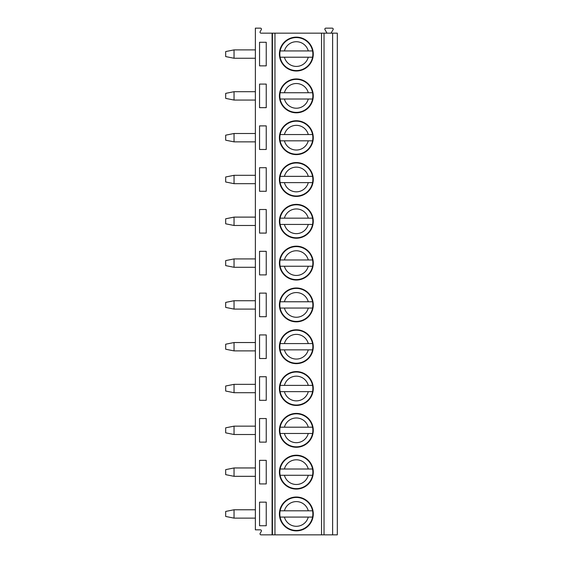 <?xml version="1.0" encoding="UTF-8"?>
<svg xmlns="http://www.w3.org/2000/svg" width="563" height="563" viewBox="0 0 563 563"><rect width="100%" height="100%" fill="white"/><g stroke="black" fill="none" stroke-linecap="round" stroke-linejoin="round"><path stroke-width="0.84" d="M332.627 33.168L332.627 534.85L337.314 534.85L337.314 33.168L261.014 33.168A1.006 1.006 0 0 1 260.148 31.662L261.302 29.656A1.006 1.006 0 0 0 260.437 28.15L255.37 28.15L255.37 529.832L260.437 529.832A1.006 1.006 0 0 1 261.302 531.338L260.148 533.344A1.006 1.006 0 0 0 261.014 534.85L272.091 534.85L272.091 33.168M331.058 33.168L333.085 29.656A1.006 1.006 0 0 0 332.219 28.15L325.85 28.15A1.006 1.006 0 0 0 324.978 29.656L327.012 33.168M259.55 525.736L266.243 525.736L266.243 502.154L259.55 502.154L259.55 525.736M259.55 483.927L266.243 483.927L266.243 460.351L259.55 460.351L259.55 483.927M259.55 442.124L266.243 442.124L266.243 418.541L259.55 418.541L259.55 442.124M259.55 400.314L266.243 400.314L266.243 376.738L259.55 376.738L259.55 400.314M259.55 358.511L266.243 358.511L266.243 334.929L259.55 334.929L259.55 358.511M259.55 316.702L266.243 316.702L266.243 293.119L259.55 293.119L259.55 316.702M259.55 274.892L266.243 274.892L266.243 251.316L259.55 251.316L259.55 274.892M259.55 233.089L266.243 233.089L266.243 209.506L259.55 209.506L259.55 233.089M259.55 191.279L266.243 191.279L266.243 167.704L259.55 167.704L259.55 191.279M259.55 149.476L266.243 149.476L266.243 125.894L259.55 125.894L259.55 149.476M259.55 107.667L266.243 107.667L266.243 84.091L259.55 84.091L259.55 107.667M259.55 65.857L266.243 65.857L266.243 42.281L259.55 42.281L259.55 65.857M225.686 511.436L234.046 509.768L234.046 518.129L225.686 516.454L225.686 511.436M255.37 518.129L234.046 518.129M234.046 509.768L255.37 509.768M225.686 469.633L234.046 467.959L234.046 476.319L225.686 474.651L225.686 469.633M255.37 476.319L234.046 476.319M234.046 467.959L255.37 467.959M225.686 427.824L234.046 426.149L234.046 434.516L225.686 432.841L225.686 427.824M255.37 434.516L234.046 434.516M234.046 426.149L255.37 426.149M225.686 386.014L234.046 384.346L234.046 392.707L225.686 391.032L225.686 386.014M255.37 392.707L234.046 392.707M234.046 384.346L255.37 384.346M225.686 344.211L234.046 342.536L234.046 350.897L225.686 349.229L225.686 344.211M255.37 350.897L234.046 350.897M234.046 342.536L255.37 342.536M225.686 302.401L234.046 300.733L234.046 309.094L225.686 307.419L225.686 302.401M255.37 309.094L234.046 309.094M234.046 300.733L255.37 300.733M225.686 260.599L234.046 258.924L234.046 267.284L225.686 265.616L225.686 260.599M255.37 267.284L234.046 267.284M234.046 258.924L255.37 258.924M225.686 218.789L234.046 217.114L234.046 225.481L225.686 223.807L225.686 218.789M255.37 225.481L234.046 225.481M234.046 217.114L255.37 217.114M225.686 176.986L234.046 175.311L234.046 183.672L225.686 181.997L225.686 176.986M255.37 183.672L234.046 183.672M234.046 175.311L255.37 175.311M225.686 135.176L234.046 133.501L234.046 141.862L225.686 140.194L225.686 135.176M255.37 141.862L234.046 141.862M234.046 133.501L255.37 133.501M225.686 93.367L234.046 91.699L234.046 100.059L225.686 98.384L225.686 93.367M255.37 100.059L234.046 100.059M234.046 91.699L255.37 91.699M225.686 51.564L234.046 49.889L234.046 58.249L225.686 56.582L225.686 51.564M255.37 58.249L234.046 58.249M234.046 49.889L255.37 49.889M332.627 534.85L272.091 534.85M296.342 497.016A16.932 16.932 0 0 0 279.41 513.949A16.932 16.932 0 0 0 296.342 530.881A16.932 16.932 0 0 0 313.274 513.949A16.932 16.932 0 0 0 296.342 497.016M296.342 455.207A16.932 16.932 0 0 0 279.41 472.139A16.932 16.932 0 0 0 296.342 489.071A16.932 16.932 0 0 0 313.274 472.139A16.932 16.932 0 0 0 296.342 455.207M296.342 413.404A16.932 16.932 0 0 0 279.41 430.336A16.932 16.932 0 0 0 296.342 447.261A16.932 16.932 0 0 0 313.274 430.336A16.932 16.932 0 0 0 296.342 413.404M296.342 371.594A16.932 16.932 0 0 0 279.41 388.526A16.932 16.932 0 0 0 296.342 405.459A16.932 16.932 0 0 0 313.274 388.526A16.932 16.932 0 0 0 296.342 371.594M296.342 329.784A16.932 16.932 0 0 0 279.41 346.717A16.932 16.932 0 0 0 296.342 363.649A16.932 16.932 0 0 0 313.274 346.717A16.932 16.932 0 0 0 296.342 329.784M296.342 287.982A16.932 16.932 0 0 0 279.41 304.914A16.932 16.932 0 0 0 296.342 321.846A16.932 16.932 0 0 0 313.274 304.914A16.932 16.932 0 0 0 296.342 287.982M296.342 246.172A16.932 16.932 0 0 0 279.41 263.104A16.932 16.932 0 0 0 296.342 280.036A16.932 16.932 0 0 0 313.274 263.104A16.932 16.932 0 0 0 296.342 246.172M296.342 204.369A16.932 16.932 0 0 0 279.41 221.301A16.932 16.932 0 0 0 296.342 238.226A16.932 16.932 0 0 0 313.274 221.301A16.932 16.932 0 0 0 296.342 204.369M296.342 162.559A16.932 16.932 0 0 0 279.41 179.491A16.932 16.932 0 0 0 296.342 196.424A16.932 16.932 0 0 0 313.274 179.491A16.932 16.932 0 0 0 296.342 162.559M296.342 120.749A16.932 16.932 0 0 0 279.41 137.682A16.932 16.932 0 0 0 296.342 154.614A16.932 16.932 0 0 0 313.274 137.682A16.932 16.932 0 0 0 296.342 120.749M296.342 78.947A16.932 16.932 0 0 0 279.41 95.879A16.932 16.932 0 0 0 296.342 112.811A16.932 16.932 0 0 0 313.274 95.879A16.932 16.932 0 0 0 296.342 78.947M296.342 37.137A16.932 16.932 0 0 0 279.41 54.069A16.932 16.932 0 0 0 296.342 71.001A16.932 16.932 0 0 0 313.274 54.069A16.932 16.932 0 0 0 296.342 37.137M312.556 517.08A16.517 16.517 0 0 0 312.556 510.81L280.128 510.81A16.517 16.517 0 0 0 280.128 517.08L312.556 517.08A16.517 16.517 0 0 1 280.128 517.08L284.414 517.08A12.33 12.33 0 0 0 308.271 517.08L312.556 517.08A16.517 16.517 0 0 1 296.342 530.459M280.128 510.81A16.517 16.517 0 0 1 312.556 510.81L308.271 510.81A12.33 12.33 0 0 0 284.414 510.81L280.128 510.81A16.517 16.517 0 0 1 312.556 510.81M312.556 475.278A16.517 16.517 0 0 0 312.556 469.007L280.128 469.007A16.517 16.517 0 0 0 280.128 475.278L312.556 475.278A16.517 16.517 0 0 1 280.128 475.278L284.414 475.278A12.33 12.33 0 0 0 308.271 475.278L312.556 475.278A16.517 16.517 0 0 1 296.342 488.656M280.128 469.007A16.517 16.517 0 0 1 312.556 469.007L308.271 469.007A12.33 12.33 0 0 0 284.414 469.007L280.128 469.007A16.517 16.517 0 0 1 312.556 469.007M312.556 433.468A16.517 16.517 0 0 0 312.556 427.197L280.128 427.197A16.517 16.517 0 0 0 280.128 433.468L312.556 433.468A16.517 16.517 0 0 1 280.128 433.468L284.414 433.468A12.33 12.33 0 0 0 308.271 433.468L312.556 433.468A16.517 16.517 0 0 1 296.342 446.846M280.128 427.197A16.517 16.517 0 0 1 312.556 427.197L308.271 427.197A12.33 12.33 0 0 0 284.414 427.197L280.128 427.197A16.517 16.517 0 0 1 312.556 427.197M312.556 391.658A16.517 16.517 0 0 0 312.556 385.388L280.128 385.388A16.517 16.517 0 0 0 280.128 391.658L312.556 391.658A16.517 16.517 0 0 1 280.128 391.658L284.414 391.658A12.33 12.33 0 0 0 308.271 391.658L312.556 391.658A16.517 16.517 0 0 1 296.342 405.036M280.128 385.388A16.517 16.517 0 0 1 312.556 385.388L308.271 385.388A12.33 12.33 0 0 0 284.414 385.388L280.128 385.388A16.517 16.517 0 0 1 312.556 385.388M312.556 349.855A16.517 16.517 0 0 0 312.556 343.585L280.128 343.585A16.517 16.517 0 0 0 280.128 349.855L312.556 349.855A16.517 16.517 0 0 1 280.128 349.855L284.414 349.855A12.33 12.33 0 0 0 308.271 349.855L312.556 349.855A16.517 16.517 0 0 1 296.342 363.234M280.128 343.585A16.517 16.517 0 0 1 312.556 343.585L308.271 343.585A12.33 12.33 0 0 0 284.414 343.585L280.128 343.585A16.517 16.517 0 0 1 312.556 343.585M312.556 308.045A16.517 16.517 0 0 0 312.556 301.775L280.128 301.775A16.517 16.517 0 0 0 280.128 308.045L312.556 308.045A16.517 16.517 0 0 1 280.128 308.045L284.414 308.045A12.33 12.33 0 0 0 308.271 308.045L312.556 308.045A16.517 16.517 0 0 1 296.342 321.424M280.128 301.775A16.517 16.517 0 0 1 312.556 301.775L308.271 301.775A12.33 12.33 0 0 0 284.414 301.775L280.128 301.775A16.517 16.517 0 0 1 312.556 301.775M312.556 266.243A16.517 16.517 0 0 0 312.556 259.972L280.128 259.972A16.517 16.517 0 0 0 280.128 266.243L312.556 266.243A16.517 16.517 0 0 1 280.128 266.243L284.414 266.243A12.33 12.33 0 0 0 308.271 266.243L312.556 266.243A16.517 16.517 0 0 1 296.342 279.621M280.128 259.972A16.517 16.517 0 0 1 312.556 259.972L308.271 259.972A12.33 12.33 0 0 0 284.414 259.972L280.128 259.972A16.517 16.517 0 0 1 312.556 259.972M312.556 224.433A16.517 16.517 0 0 0 312.556 218.162L280.128 218.162A16.517 16.517 0 0 0 280.128 224.433L312.556 224.433A16.517 16.517 0 0 1 280.128 224.433L284.414 224.433A12.33 12.33 0 0 0 308.271 224.433L312.556 224.433A16.517 16.517 0 0 1 296.342 237.811M280.128 218.162A16.517 16.517 0 0 1 312.556 218.162L308.271 218.162A12.33 12.33 0 0 0 284.414 218.162L280.128 218.162A16.517 16.517 0 0 1 312.556 218.162M312.556 182.623A16.517 16.517 0 0 0 312.556 176.353L280.128 176.353A16.517 16.517 0 0 0 280.128 182.623L312.556 182.623A16.517 16.517 0 0 1 280.128 182.623L284.414 182.623A12.33 12.33 0 0 0 308.271 182.623L312.556 182.623A16.517 16.517 0 0 1 296.342 196.001M280.128 176.353A16.517 16.517 0 0 1 312.556 176.353L308.271 176.353A12.33 12.33 0 0 0 284.414 176.353L280.128 176.353A16.517 16.517 0 0 1 312.556 176.353M312.556 140.82A16.517 16.517 0 0 0 312.556 134.55L280.128 134.55A16.517 16.517 0 0 0 280.128 140.82L312.556 140.82A16.517 16.517 0 0 1 280.128 140.82L284.414 140.82A12.33 12.33 0 0 0 308.271 140.82L312.556 140.82A16.517 16.517 0 0 1 296.342 154.199M280.128 134.55A16.517 16.517 0 0 1 312.556 134.55L308.271 134.55A12.33 12.33 0 0 0 284.414 134.55L280.128 134.55A16.517 16.517 0 0 1 312.556 134.55M312.556 99.011A16.517 16.517 0 0 0 312.556 92.74L280.128 92.74A16.517 16.517 0 0 0 280.128 99.011L312.556 99.011A16.517 16.517 0 0 1 280.128 99.011L284.414 99.011A12.33 12.33 0 0 0 308.271 99.011L312.556 99.011A16.517 16.517 0 0 1 296.342 112.389M280.128 92.74A16.517 16.517 0 0 1 312.556 92.74L308.271 92.74A12.33 12.33 0 0 0 284.414 92.74L280.128 92.74A16.517 16.517 0 0 1 312.556 92.74M312.556 57.208A16.517 16.517 0 0 0 312.556 50.937L280.128 50.937A16.517 16.517 0 0 0 280.128 57.208L312.556 57.208A16.517 16.517 0 0 1 280.128 57.208L284.414 57.208A12.33 12.33 0 0 0 308.271 57.208L312.556 57.208A16.517 16.517 0 0 1 296.342 70.586M280.128 50.937A16.517 16.517 0 0 1 312.556 50.937L308.271 50.937A12.33 12.33 0 0 0 284.414 50.937L280.128 50.937A16.517 16.517 0 0 1 312.556 50.937M272.436 33.168L272.436 534.85M274.962 33.168L274.962 534.85M321.536 33.168L321.536 534.85M324.028 33.168L324.028 534.85"/></g></svg>
